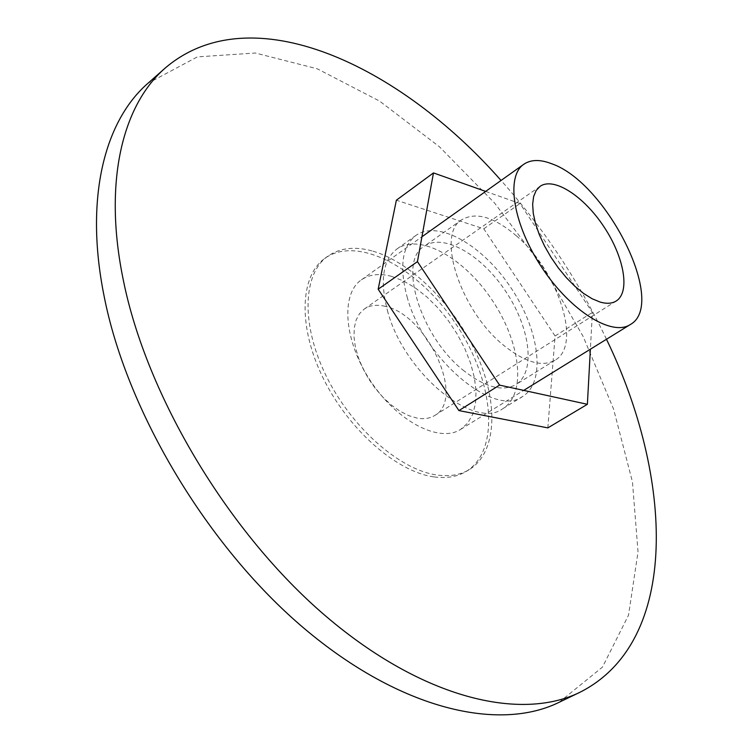 <?xml version="1.0" encoding="UTF-8"?>
<svg xmlns="http://www.w3.org/2000/svg" width="753" height="753" viewBox="0 0 753 753"><rect width="100%" height="100%" fill="white"/><g stroke="black" fill="none" stroke-linecap="round" stroke-linejoin="round"><path stroke-width="0.56" stroke-dasharray="3.77 2.82" d="M559.102 702.314L602.475 667.083L628.529 615.182L638.026 551.921L632.464 481.948L613.591 409.114L583.199 336.572L542.96 267.033L494.495 202.952L439.441 146.779L379.644 101.118L317.314 68.824L255.333 53.021L197.38 56.889L148.087 83.178M606.476 339.255C578.859 281.33 543.722 228.394 501.056 180.456M387.409 310.452C403.279 372.406 474.399 430.707 502.9 408.615C526.846 393.81 520.587 342.54 492.443 300.569C464.695 258.335 419.873 232.668 396.935 248.989C382.891 259.954 379.719 280.445 387.409 310.452M407.091 296.87C423.497 359.087 494.73 418.235 522.742 396.398C546.32 381.809 539.543 330.426 511.183 288.126C483.21 245.572 438.491 219.377 415.891 235.444C402.074 246.269 399.137 266.741 407.091 296.87M516.37 235.83C494.194 216.958 476.009 211.584 461.805 219.716C435.761 234.061 460.262 310.885 504.021 345.608C525.236 362.466 542.245 367.323 555.065 360.198C582.427 344.921 558.011 270.882 516.37 235.83M485.666 191.403L520.003 203.574L592.385 312.41L590.38 349.204M464.309 371.097C420.598 337.4 397.377 261.282 424.165 246.316C443.461 232.658 481.826 255.003 505.903 291.627C530.31 328.044 536.014 372.067 515.937 384.548C502.722 391.936 485.516 387.456 464.309 371.097M547.836 427.892L555.083 336.007L483.774 228.799L396.37 200.204M555.083 336.007L592.385 312.41M483.774 228.799L520.003 203.574M373.017 251.182C412.013 262.609 454.916 306.142 476.771 354.578C498.684 402.94 497.149 452.609 469.204 469.656C460.299 474.974 449.522 476.753 436.891 474.992C399.815 469.938 351.453 427.638 326.2 376.001C300.758 324.374 302.875 273.894 327.593 256.349C339.904 247.775 355.049 246.052 373.017 251.182M391.588 276.37L403.269 280.841L415.167 287.797L426.885 296.964L438.048 308.024L448.308 320.609L457.335 334.294L464.846 348.658L470.597 363.238L474.381 377.573L476.047 391.184L475.501 403.599L472.705 414.376L467.717 423.092L460.657 429.379C439.573 443.178 397.49 421.84 370.787 381.329C343.82 341.005 340.497 293.924 361.393 279.852C369.554 274.29 379.616 273.123 391.588 276.37M433.784 476.865C396.68 471.867 348.338 429.662 323.141 378.081C297.755 326.51 299.948 276.04 324.722 258.458C357.694 234.635 419.412 268.435 456.271 324.581C493.704 380.35 500.896 450.341 466.135 471.482C457.212 476.818 446.435 478.607 433.784 476.865M385.31 306.386C376.989 304.316 369.968 305.2 364.254 309.05L359.52 313.672L356.15 319.978L354.268 327.781L353.985 336.817L355.322 346.785L358.259 357.327L362.692 368.066L368.471 378.599L375.389 388.539L383.183 397.518L391.56 405.199L400.21 411.317L408.823 415.665L417.077 418.113C424.071 419.346 430.001 418.442 434.867 415.411C465.825 398.375 427.007 314.754 385.31 306.386M502.9 408.615L522.742 396.398M396.935 248.989L415.891 235.444M461.805 219.716L424.165 246.316M555.065 360.198L515.937 384.548M460.657 429.379L523.73 390.393M361.393 279.852L421.925 236.781M466.135 471.482L469.204 469.656M324.722 258.458L327.593 256.349M434.867 415.411L616.208 301.002M364.254 309.05L540.089 186.339"/><path stroke-width="1.13" d="M501.056 180.456C399.758 65.304 251.502 -5.346 165.434 67.855L148.087 83.178C105.034 120.311 84.204 197.23 104.074 295.976C126.56 411.27 207.602 546.913 304.231 628.473C401.038 710.248 499.352 731.775 559.102 702.314L579.961 692.271C680.834 641.368 673.286 477.308 606.476 339.255M165.434 67.855C122.899 104.526 102.775 181.341 123.417 280.587C146.807 396.454 228.818 533.435 325.804 616.142C422.97 699.066 520.944 721.383 579.961 692.271M433.464 172.917L396.37 200.204L378.166 289.218L417.435 261.639L433.464 172.917L485.666 191.403M417.435 261.639L499.568 385.112L587.378 404.305L590.38 349.204M378.166 289.218L458.916 410.583L547.836 427.892L587.378 404.305M458.916 410.583L499.568 385.112M551.629 163.73C606.72 182.49 667.76 304.25 630.233 324.581C612.02 336.695 570.727 311.281 541.962 267.691C512.962 224.262 505.564 176.343 523.806 164.267C530.912 159.467 540.183 159.288 551.629 163.73M600.019 302.028L592.112 298.743L583.679 293.491L575.028 286.432L566.472 277.81L558.321 267.927L550.895 257.149L544.466 245.883L539.27 234.559L535.496 223.575L533.265 213.344L532.644 204.232L533.623 196.542L536.145 190.518L540.089 186.339C553.888 176.644 583.82 196.222 603.831 226.615C624.077 256.867 630.506 292.051 616.208 301.002C612.02 303.61 606.617 303.958 600.019 302.028M523.73 390.393L630.233 324.581M421.925 236.781L523.806 164.267"/></g></svg>
